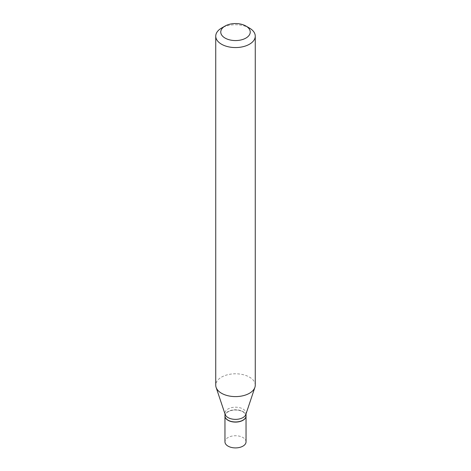 <?xml version="1.0" encoding="UTF-8"?>
<svg xmlns="http://www.w3.org/2000/svg" width="471" height="471" viewBox="0 0 471 471"><rect width="100%" height="100%" fill="white"/><g stroke="black" fill="none" stroke-linecap="round" stroke-linejoin="round"><path stroke-width="0.35" stroke-dasharray="2.35 1.77" d="M246.039 441.827A10.539 6.082 0 0 0 242.954 437.524A10.539 6.082 0 0 0 231.467 436.205A10.539 6.082 0 0 0 224.961 441.827M246.039 415.946A10.539 6.082 0 0 0 242.954 411.713A10.539 6.082 0 0 0 231.52 410.376A10.539 6.082 0 0 0 224.961 415.946M246.039 415.875A10.539 6.082 0 0 0 242.954 411.572A10.539 6.082 0 0 0 231.467 410.253A10.539 6.082 0 0 0 224.961 415.875M245.85 414.433A10.539 6.082 0 0 0 246.039 413.279A10.539 6.082 0 0 0 242.954 408.981A10.539 6.082 0 0 0 231.467 407.662A10.539 6.082 0 0 0 224.961 413.279A10.539 6.082 0 0 0 225.15 414.433M242.895 420.214A10.374 5.988 0 0 0 242.836 411.778A10.374 5.988 0 0 0 228.164 411.778A10.374 5.988 0 0 0 228.164 420.25M255.258 385.196A19.758 11.404 0 0 0 249.471 377.13A19.758 11.404 0 0 0 227.94 374.657A19.758 11.404 0 0 0 215.742 385.196M249.471 28.089A19.758 11.404 0 0 0 221.529 28.089M246.039 413.862L246.039 413.279M224.961 413.862L224.961 413.279"/><path stroke-width="0.71" d="M224.961 415.946A10.539 6.082 0 0 0 224.961 416.011L224.961 441.827A10.539 6.082 0 0 0 228.046 446.131A10.539 6.082 0 0 0 239.533 447.45A10.539 6.082 0 0 0 246.039 441.827L246.039 416.011A10.539 6.082 0 0 0 246.039 415.946M224.961 416.011A10.539 6.082 0 0 0 228.046 420.315A10.539 6.082 0 0 0 239.533 421.633A10.539 6.082 0 0 0 246.039 416.011M242.895 420.214A10.374 5.988 0 0 1 242.836 420.25A10.374 5.988 0 0 1 228.164 420.25L228.046 420.179A10.539 6.082 0 0 0 242.954 420.179A10.539 6.082 0 0 0 246.039 415.875L246.039 413.862M225.079 26.04L221.529 28.089A19.758 11.404 0 0 0 215.742 36.155L215.742 385.196A19.758 11.404 0 0 0 216.101 387.356L225.15 414.433A10.539 6.082 0 0 0 228.046 417.583A10.539 6.082 0 0 0 238.591 419.102A10.539 6.082 0 0 0 245.85 414.433L254.899 387.356A19.758 11.404 0 0 0 255.258 385.196L255.258 36.155A19.758 11.404 0 0 0 249.471 28.089L245.921 26.04A14.736 8.507 0 0 0 225.079 26.04A14.736 8.507 0 0 0 225.079 38.074A14.736 8.507 0 0 0 245.921 38.074A14.736 8.507 0 0 0 245.921 26.04L249.471 28.089M215.742 36.155A19.758 11.404 0 0 0 221.529 44.221A19.758 11.404 0 0 0 243.06 46.694A19.758 11.404 0 0 0 255.258 36.155M216.101 387.356A19.758 11.404 0 0 0 221.529 393.261A19.758 11.404 0 0 0 241.287 396.099A19.758 11.404 0 0 0 254.899 387.356M224.961 413.862L224.961 415.875A10.539 6.082 0 0 0 228.046 420.179L228.164 420.25"/></g></svg>
